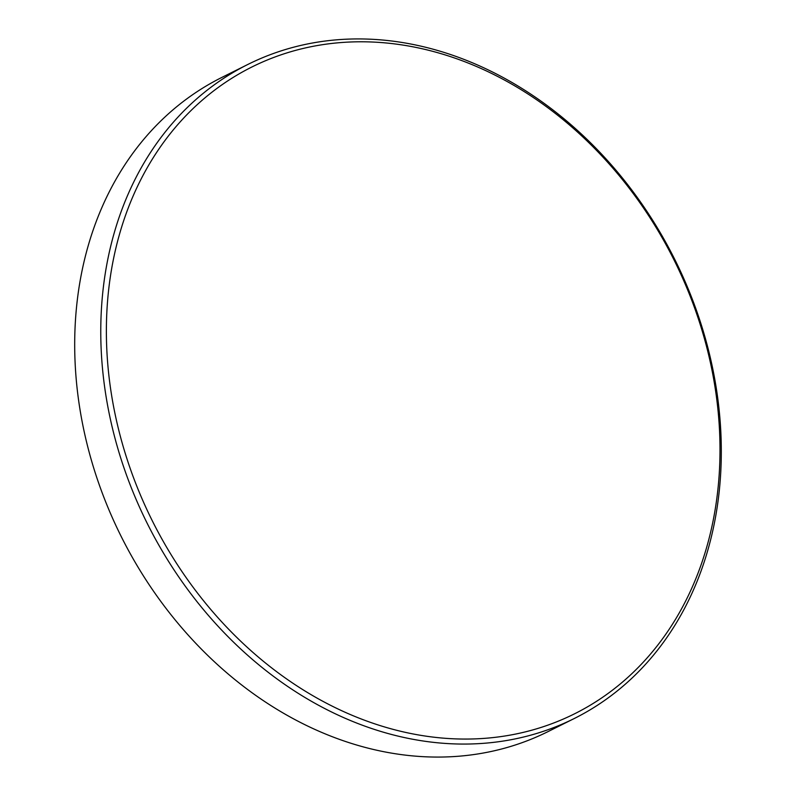 <?xml version="1.0" encoding="UTF-8"?>
<svg xmlns="http://www.w3.org/2000/svg" width="796" height="796" viewBox="0 0 796 796"><rect width="100%" height="100%" fill="white"/><g stroke="black" fill="none" stroke-linecap="round" stroke-linejoin="round"><path stroke-width="1.19" d="M574.175 718.559L548.096 731.574A365.493 294.938 -116.5 0 1 459.073 756.2A365.493 294.938 -116.5 0 1 98.863 483.66A365.493 294.938 -116.5 0 1 221.825 77.441L247.904 64.426A365.493 294.938 -116.5 0 1 336.927 39.8A365.493 294.938 -116.5 0 1 697.137 312.34A365.493 294.938 -116.5 0 1 574.175 718.559A365.493 294.938 -116.5 0 1 485.152 743.195A365.493 294.938 -116.5 0 1 124.942 470.655A365.493 294.938 -116.5 0 1 247.904 64.426M339.902 42.646A361.424 291.654 -116.5 0 1 711.127 365.961A361.424 291.654 -116.5 0 1 486.475 738.2A361.424 291.654 -116.5 0 1 115.251 414.885A361.424 291.654 -116.5 0 1 339.902 42.646"/></g></svg>
